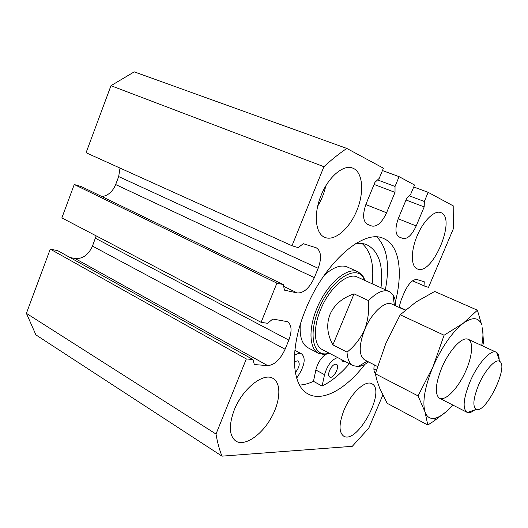 <?xml version="1.0" encoding="UTF-8"?>
<svg xmlns="http://www.w3.org/2000/svg" width="528" height="528" viewBox="0 0 528 528"><rect width="100%" height="100%" fill="white"/><g stroke="black" fill="none" stroke-linecap="round" stroke-linejoin="round"><path stroke-width="0.79" d="M374.352 364.888C373.501 369.151 373.85 372.035 375.395 373.547M344.038 410.065C338.864 423.581 338.725 432.26 343.629 436.102C357.212 445.005 386.575 390.251 371.837 383.744C365.515 379.685 350.869 393.215 344.038 410.065M234.221 410.045C228.584 425.502 229.126 435.857 235.851 441.104C244.444 446.576 260.733 435.765 270.461 419.093C280.335 402.501 281.833 383.361 273.062 378.457C263.611 372.075 242.51 388.615 234.221 410.045M237.857 402.435L240.339 398.29M395.432 301.574C403.174 271.762 399.326 244.952 383.618 238.537C364.135 228.334 324.41 262.152 305.56 309.758C289.205 349.001 291.667 385.869 308.048 393.928C322.799 402.323 346.262 388.793 364.927 364.3M417.146 235.877C410.626 251.064 410.896 266.62 417.252 268.897C432.201 276.56 456.984 217.82 440.821 212.612C434.663 209.834 423.357 220.711 417.146 235.877M321.07 195.479C313.289 214.163 315.44 233.851 324.819 237.369C334.613 241.652 349.569 228.631 356.941 210.269C364.472 191.974 362.868 171.871 352.724 168.115C343.517 164.142 328.383 176.84 321.07 195.479M382.8 395.109L368.801 428.116L352.282 446.318L221.991 456.146C219.377 449.645 217.378 442.273 216.005 434.049L246.319 358.941L252.971 359.528L254.324 364.551L267.703 365.607C274.481 365.053 280.282 359.594 285.107 349.239L288.836 340.105C292.202 330.911 291.727 324.766 287.397 321.671L272.765 319.024L267.617 323.321L261.096 322.318L276.91 283.133L283.285 284.592L284.46 290.143L297.264 292.954C303.778 293.205 309.474 288.09 314.358 277.609L318.16 268.297C321.849 257.987 321.229 251.163 316.285 247.823L303.27 243.692L298.228 247.645L292.004 245.744L323.902 166.703C331.637 159.608 339.273 153.516 346.81 148.427L383.414 168.188L379.223 178.372L374.939 182.358L366.155 203.735C362.406 214.394 362.835 221.252 367.435 224.301L371.798 226.043C377.071 226.974 381.995 222.559 386.562 212.784L395.023 192.377L395.03 186.47L399.095 176.656L414.553 184.998L410.612 194.456L406.751 198.224L398.488 218.077C394.924 227.964 395.122 234.26 399.089 236.973L402.871 238.484C407.491 239.237 411.939 235.052 416.216 225.938L424.182 206.923L424.34 201.485L428.162 192.344L453.836 206.204L453.354 228.776L428.518 287.344L424.967 286.262L424.756 281.965L417.061 279.543C412.81 279.187 408.606 283.384 404.448 292.142L401.194 299.864L399.023 307.382M252.971 359.528L57.743 250.675L50.259 249.13L26.4 313.348L35.911 334.884L221.991 456.146M267.703 365.607L75.062 258.522L70.006 257.512M75.062 258.522C82.625 259.063 88.427 254.918 92.473 246.101L96.169 235.871M283.285 284.592L81.576 186.701L74.257 184.516L61.862 217.886L261.096 322.318M101.911 196.568C108.062 195.67 112.649 191.664 115.672 184.549L118.681 176.563L120.001 168.056M346.81 148.427L134.244 71.854L110.972 85.688L86.071 152.731L292.004 245.744M317.717 206.085C321.519 199.868 324.192 193.175 325.756 186.008M300.313 324.423C299.429 336.567 302.009 344.355 308.055 347.8L318.628 353.351L324.35 354.578L329.723 353.437M365.152 280.586L362.729 275.662L358.228 271.913L347.338 267.023C340.89 264.396 333.168 267.175 324.166 275.372M299.574 385.077C303.996 384.846 308.629 383.599 313.474 381.335L315.85 370.016C317.566 363.284 320.78 358.109 325.486 354.486M372.167 283.767C374.266 264.812 370.92 251.394 362.129 243.52M337.643 357.562C331.723 359.555 327.353 365.264 324.535 374.695L322.087 386.06L313.474 381.335M296.67 378.154L299.924 372.973C304.953 363.818 305.507 357.456 301.587 353.885C299.864 353.021 297.739 353.377 295.211 354.961L294.505 354.578M294.459 355.41L295.211 354.961M380.985 287.76C383.513 265.452 378.866 251.15 367.046 244.853C363.7 243.428 359.911 243.005 355.694 243.599M341.18 359.403L342.903 361.495L345.563 361.687M295.343 372.616C299.35 367.475 300.227 363.521 297.983 360.769L294.327 361.621M329.571 370.418C328.291 373.824 328.343 376.042 329.723 377.071C333.32 379.375 340.369 365.996 336.448 364.307C334.105 363.818 331.815 365.858 329.571 370.418M322.087 386.06C331.386 381.48 340.487 374.022 349.404 363.68M385.361 289.74C390.007 265.247 387.215 247.678 376.985 237.039M364.881 280.467L363.139 277.345C355.007 264.053 329.822 281.087 318.681 309.415C308.543 333.373 312.847 355.087 325.928 353.859L329.459 353.305M395.809 305.897C395.703 301.198 394.766 297.495 392.99 294.782L389.248 291.502L357.41 277.081C347.879 271.94 329.248 287.918 320.569 309.784C312.932 327.974 313.975 345.695 322.186 349.516L353.186 365.653L358.076 366.571C361.31 366.293 364.802 364.742 368.564 361.924M358.228 271.913C347.516 266.158 326.542 284.071 316.774 308.702C308.2 329.162 309.428 349.041 318.628 353.351M405.511 309.982L399.076 307.019M424.967 286.262L412.54 280.817M428.162 192.344L413.721 186.991M424.34 201.485L409.253 195.782M424.182 206.923L406.019 199.987M399.095 176.656L382.444 170.544M395.03 186.47L377.56 179.916M395.023 192.377L374.088 184.437M323.902 166.703L110.972 85.688M276.91 283.133L74.257 184.516M246.319 358.941L50.259 249.13M216.005 434.049L26.4 313.348M376.358 370.247L373.89 368.973M354.044 293.858C342.223 297.904 334.217 304.755 330.02 314.424C326.205 324.225 327.162 334.376 332.891 344.883L354.044 293.858L368.518 300.617C369.316 310.616 368.009 320.351 364.591 329.815C360.268 338.837 354.42 346.276 347.041 352.136C347.404 359.126 349.457 363.634 353.186 365.653M405.214 310.233L391.895 304.095C385.163 300.379 371.382 313.045 364.591 329.815C358.723 345.53 358.769 355.575 364.723 359.957L377.494 366.498M332.891 344.883L347.041 352.136M389.248 291.502C383.651 289.258 376.741 292.294 368.518 300.617M499.158 359.832C499.145 356.09 498.313 353.635 496.657 352.466L496.175 352.196C490.895 349.087 477.761 363.548 470.125 381.487C463.412 398.231 462.35 408.494 466.95 412.282L467.465 412.493C469.405 413.074 471.854 412.216 474.804 409.913M478.731 384.681C473.18 398.521 472.395 406.751 476.375 409.365C485.879 413.747 509.012 366.175 499.699 361.409C495.752 358.268 485.001 369.983 478.731 384.681M481.714 345.523C483.067 338.481 483.325 332.587 482.493 327.855L483.523 342.857L482.612 345.939M452.78 405.029L446.068 411.82C442.53 414.889 439.25 416.909 436.214 417.879C430.769 419.536 427.04 417.542 425.014 411.913C422.169 401.749 424.842 386.674 433.033 366.683C441.995 346.698 452.047 332.237 463.188 323.308C472.441 316.767 478.573 317.183 481.595 324.562L477.404 310.2L463.188 323.308L444.081 335.227L433.033 366.683L418.051 395.894L425.014 411.913L427.799 425.027L433.91 421.067L446.068 411.82L453.044 405.161M427.799 425.027L387.156 403.286L379.586 387.981L376.893 380.18L375.335 373.765L418.051 395.894M444.081 335.227L400.224 314.78L385.836 343.457L375.335 373.765M477.404 310.2L434.702 291.476L415.991 301.983L400.224 314.78M441.844 367.64C435.758 382.879 434.722 392.898 438.742 397.696C443.956 402.362 456.449 390.449 464.416 373.903C472.514 357.416 474.17 340.23 467.28 339.009C461.188 337.399 448.826 351.061 441.844 367.64M375.434 373.402L375.071 373.217M324.535 374.695L315.85 370.016M416.216 225.938L398.204 218.777M402.871 238.484L398.64 236.749M386.562 212.784L365.825 204.56M371.798 226.043L366.901 224.03M318.16 268.297L118.681 176.563M314.358 277.609L115.672 184.549M297.264 292.954L283.648 286.328M288.836 340.105L95.429 238.24M285.107 349.239L92.473 246.101M294.868 350.308L301.587 353.885M363.139 277.345L362.729 275.662M325.928 353.859L324.35 354.578M367.165 361.211L358.076 366.571M394.383 305.237L392.99 294.782M496.175 352.196L468.277 339.326M466.95 412.282L439.606 398.284M499.699 361.409L496.657 352.466M476.375 409.365L467.465 412.493M481.595 324.562L481.714 324.152M436.214 417.879L433.917 421.067"/></g></svg>
